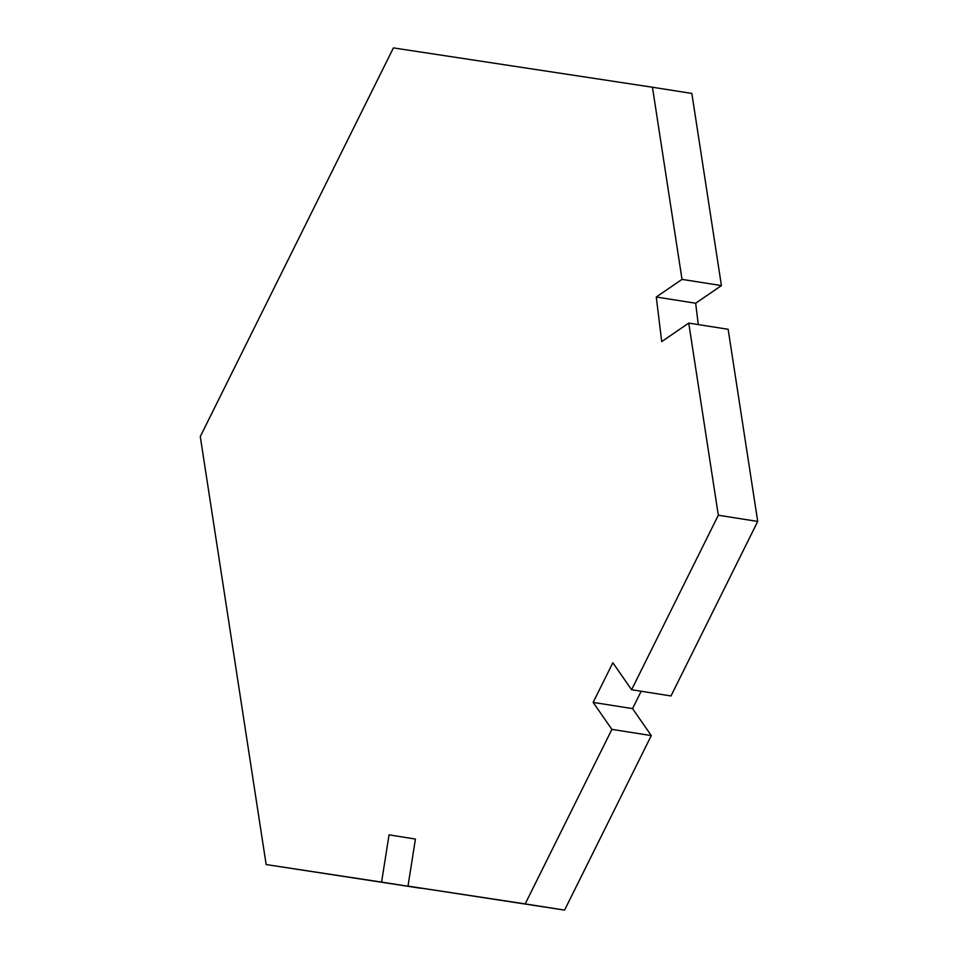<?xml version="1.0" encoding="UTF-8"?>
<svg xmlns="http://www.w3.org/2000/svg" width="958" height="958" viewBox="0 0 958 958"><rect width="100%" height="100%" fill="white"/><g stroke="black" fill="none" stroke-linecap="round" stroke-linejoin="round"><path stroke-width="1.44" d="M682.024 279.377L656.278 297.016L695.676 303.231L721.422 285.592L682.024 279.377L721.422 285.592L691.844 93.441L652.446 87.238L691.844 93.441L721.422 285.592L695.676 303.231L656.278 297.016L661.703 341.611L688.742 323.086L728.14 329.289L688.742 323.086L718.32 515.236L757.718 521.439L728.14 329.289L757.718 521.439L718.32 515.236L631.597 689.736L670.995 695.951L757.718 521.439L670.995 695.951L631.597 689.736L612.845 662.756L593.146 702.406L632.543 708.609L641.165 691.245L632.543 708.609L593.146 702.406L611.899 729.385L651.296 735.588L632.543 708.609L651.296 735.588L611.899 729.385L525.188 903.897L564.585 910.1L651.296 735.588L564.585 910.1L408 886.102L564.585 910.1L408 886.102L415.437 839.064L389.044 834.861L381.583 882.09L420.981 888.294L266.156 864.559L420.981 888.294L266.156 864.559L200.282 436.561L393.415 47.9L652.446 87.238L682.024 279.377L652.446 87.238L393.415 47.9L200.282 436.561L266.156 864.559L381.583 882.09L389.044 834.861L415.437 839.064L408 886.102L525.188 903.897L611.899 729.385L593.146 702.406L612.845 662.756L631.597 689.736L718.32 515.236L688.742 323.086L661.703 341.611L656.278 297.016L682.024 279.377M698.274 324.582L695.676 303.231L698.274 324.582"/></g></svg>
